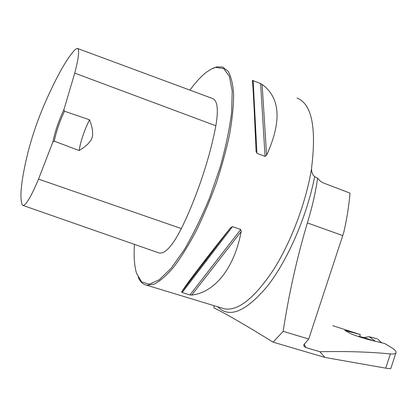<?xml version="1.0" encoding="UTF-8"?>
<svg xmlns="http://www.w3.org/2000/svg" width="417" height="417" viewBox="0 0 417 417"><rect width="100%" height="100%" fill="white"/><g stroke="black" fill="none" stroke-linecap="round" stroke-linejoin="round"><path stroke-width="0.63" d="M283.179 331.333C288.736 294.564 296.805 258.425 307.376 222.907C312.114 207.494 315.523 192.602 317.613 178.236L320.292 181.124L323.055 182.828L350.009 193.113C348.935 206.024 346.824 219.227 343.681 232.733L308.71 339.026L283.179 331.333L273.104 342.159C245.665 325.171 225.936 313.74 213.926 307.871L214.004 305.661M304.097 344.14L306.01 347.611L304.092 346.371L303.837 344.734L308.71 339.026M317.613 178.236L314.653 176.62C307.027 215.943 287.678 260.344 267.401 286.198C245.837 311.744 229.303 318.619 217.799 306.813M138.163 277.253C140.206 281.856 143.094 284.524 146.826 285.259L154.41 284.092C160.264 280.969 166.727 275.267 173.806 266.989C181.103 257.268 188.474 245.436 195.917 231.487C203.215 216.574 209.923 200.702 216.053 183.866C221.662 166.904 226.16 150.485 229.553 134.608C232.206 119.476 233.567 106.158 233.635 94.654C232.973 84.463 231.174 76.723 228.245 71.432L222.6 66.996L216.637 66.918L212.524 68.477M206.014 259.953L205.962 261.391M314.653 176.62C312.552 174.832 311.52 172.19 311.551 168.692L311.702 166.889C316.498 126.758 311.603 103.817 297.013 98.063M260.599 83.598L262.116 84.437C280.401 97.875 281.897 121.493 266.593 155.286L265.076 156.411L256.95 153.294L256.069 151.246C254.292 110.323 253.072 86.7 252.41 80.387L260.599 83.598L265.076 156.411M240.724 229.501L241.224 231.451C234.093 269.121 214.171 292.562 191.721 295.064L189.949 294.944L182.156 292.567L181.603 291.978C187.598 282.502 203.908 261.105 230.533 227.786L232.477 226.666L240.724 229.501L189.949 294.944M306.01 347.611L319.902 351.734C345.657 351.156 369.149 351.885 390.39 353.918C393.278 354.153 395.087 353.892 395.816 353.136C396.776 352.011 395.545 350.29 392.121 347.976L384.729 343.551C374.888 340.897 367.231 340.027 351.51 334.059L344.802 330.389L360.126 334.523L332.829 325.682M273.104 342.159L324.942 357.437L385.751 368.154C388.54 368.67 390.239 368.764 390.833 368.425L391.01 367.888M319.902 351.734L324.942 357.437M64.463 111.235L63.89 109.718C58.745 120.612 55.075 131.365 52.87 141.978L54.246 141.144L79.079 150.542L83.509 147.675L87.586 144.381L90.916 140.32L92.032 137.933L92.626 135.363L92.501 130.047L91.297 124.855L89.546 119.799L64.463 111.235C59.746 121.326 56.342 131.298 54.246 141.144M52.87 141.978L38.546 179.117C31.233 196.391 26.078 205.18 23.076 205.477L22.169 204.711C19.422 197.158 21.288 179.988 27.772 153.206C31.953 136.646 37.666 119.96 44.911 103.145C56.91 75.925 67.022 58.026 75.253 49.446L77.281 48.388C79.663 49.222 78.818 57.473 74.747 73.137L63.89 109.718M158.575 252.801L159.383 253.083C165.314 253.791 172.638 245.623 181.353 228.573C196.621 197.496 209.949 157.699 215.844 125.767C218.612 109.39 217.465 100.288 212.409 98.464L77.651 48.523M134.462 244.378C133.638 256.46 134.347 266.124 136.588 273.364L141.577 281.871L149.208 284.258L159.226 279.817L171.132 268.267L184.168 249.908C193.144 234.578 201.651 217.142 209.678 197.601L220.009 167.644C225.639 147.582 229.512 129.14 231.633 112.314L232.206 91.234L229.402 76.447L223.663 68.518L215.605 67.408L211.164 69.133L206.425 72.204C201.14 76.295 195.646 82.274 189.938 90.135M79.079 150.542C80.914 140.347 84.406 130.099 89.546 119.799M359.636 336.644L360.298 334.601M381.633 342.779L377.724 339.12M376.963 338.74L369.113 336.712L375.253 341.205M372.845 340.621L363.999 337.509L359.855 336.602M359.84 336.649L358.333 336.42M376.603 338.64L369.113 336.712L363.999 337.509M380.851 342.049L380.268 341.716M307.376 222.907L342.758 235.584M311.551 168.692C305.984 202.683 290.842 242.647 273.187 270.268C254.328 298.254 238.117 311.118 224.56 308.867L221.917 308.064M38.546 179.117L181.353 228.573M74.747 73.137L215.844 125.767M253.124 80.481L256.95 153.294M262.116 84.437L266.593 155.286M241.224 231.451L191.721 295.064M232.477 226.666L182.156 292.567M230.533 227.786L181.603 291.978M390.39 353.918L385.751 368.154M222.021 308.095L146.826 285.259M303.878 345.964L304.092 346.371M23.076 205.477L159.383 253.083M256.101 151.658L256.012 149.88M181.572 292.041L230.731 227.552M390.844 368.399L395.816 353.136M377.755 339.141L380.825 342.023M381.868 342.837L380.757 341.971"/></g></svg>
